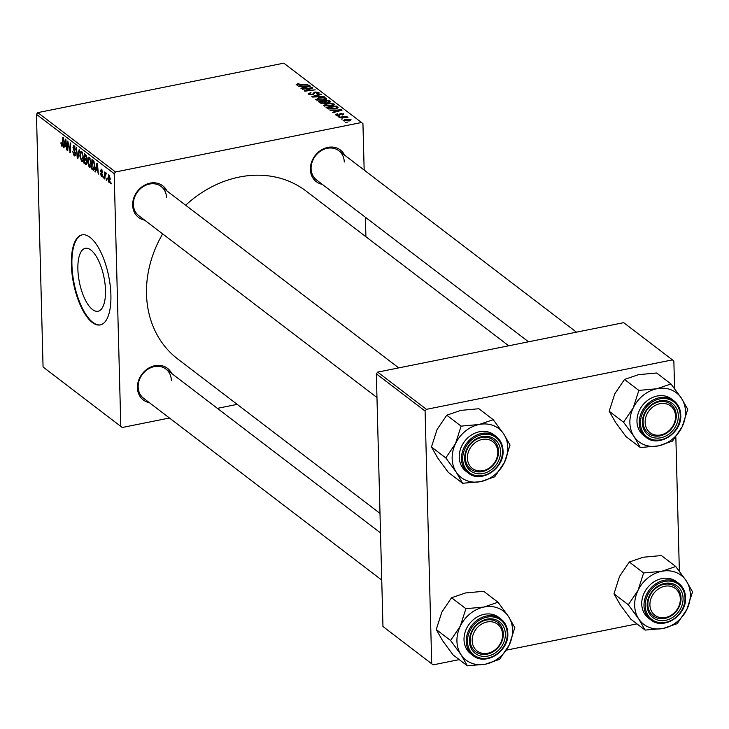 <?xml version="1.0" encoding="UTF-8"?>
<svg xmlns="http://www.w3.org/2000/svg" width="729" height="729" viewBox="0 0 729 729"><rect width="100%" height="100%" fill="white"/><g stroke="black" fill="none" stroke-linecap="round" stroke-linejoin="round"><path stroke-width="1.09" d="M77.885 269.238A32.103 12.539 78.6 0 1 85.366 248.316A32.103 12.539 78.6 0 1 105.495 290.324A32.103 12.539 78.6 0 1 98.014 311.247A32.103 12.539 78.6 0 1 77.885 269.238M110.899 294.981A45.945 17.952 -101.4 0 0 82.085 234.847A45.945 17.952 -101.4 0 0 71.378 264.8A45.945 17.952 -101.4 0 0 100.192 324.934A45.945 17.952 -101.4 0 0 110.899 294.981M82.359 234.802A45.945 17.952 -101.4 0 0 71.925 264.691A45.945 17.952 -101.4 0 0 100.465 324.87M322.309 184.364A19.911 16.74 -52.6 0 1 310.381 169.465A19.911 16.74 -52.6 0 1 324.195 148.525A19.911 16.74 -52.6 0 1 344.617 155.149M344.27 162.011A18.38 15.455 127.4 0 0 338.839 150.739A18.38 15.455 127.4 0 0 320.769 150.994A18.38 15.455 127.4 0 0 311.101 168.681A18.38 15.455 127.4 0 0 316.532 179.954L528.516 341.801M149.363 402.663A19.911 16.74 -52.6 0 1 137.426 387.755A19.911 16.74 -52.6 0 1 151.249 366.824A19.911 16.74 -52.6 0 1 171.661 373.448M171.324 380.31A18.38 15.455 127.4 0 0 165.893 369.038A18.38 15.455 127.4 0 0 147.814 369.284A18.38 15.455 127.4 0 0 138.155 386.981A18.38 15.455 127.4 0 0 143.586 398.253L381.75 580.084M144.579 220.103A19.911 16.74 -52.6 0 1 132.651 205.204A19.911 16.74 -52.6 0 1 146.465 184.264A19.911 16.74 -52.6 0 1 166.886 190.889M166.54 197.75A18.38 15.455 127.4 0 0 161.109 186.478A18.38 15.455 127.4 0 0 143.039 186.724A18.38 15.455 127.4 0 0 133.371 204.421A18.38 15.455 127.4 0 0 138.802 215.693L376.966 397.524M380 513.407L177.748 358.987A105.669 88.856 -52.6 0 1 146.511 294.17A105.669 88.856 -52.6 0 1 162.649 233.9M338.074 116.594L339.559 116.403L338.074 116.594M341.3 119.064L342.794 118.873L341.3 119.064M323.658 105.714L326.255 103.664L331.176 103.281L334 104.037L331.285 106.115L323.658 105.714L323.33 105.204M334.028 105.104L334 104.037L334.338 104.557M330.082 110.498L341.382 109.787L341.965 110.234L332.925 112.667L332.442 112.293L334.921 111.646L333.29 110.398L330.082 110.498M330.483 101.778L324.551 103.372L320.213 102.962L318.373 101.55L328.825 100.201L330.492 101.714M312.459 97.039L311.848 96.574L320.815 94.087L321.298 94.46L313.616 96.593L324.15 96.638L312.459 97.039M296.43 84.928L298.544 83.635L299.154 83.972L297.596 84.719L307.93 84.254L300.266 85.238L296.165 84.546M298.261 84.108L297.605 85.329M302.325 89.302L312.304 87.589L312.805 87.972L305.916 90.633L315.256 89.849L304.804 91.198L304.294 90.806L311.165 88.145L302.325 89.302M115.519 171.971L361.529 122.508L283.8 63.159L37.799 112.621L115.519 171.971L114.18 173.666L36.45 114.325L37.799 112.621M298.526 86.405L309.825 85.694L310.408 86.14L301.369 88.574L300.886 88.2L303.364 87.553L301.733 86.304L298.526 86.405M308.595 94.214L310.436 92.465L311.037 92.802L309.734 93.184L309.752 94.005L312.313 94.396L315.001 92.009L318.855 92.474L317.188 94.105L316.614 93.759L317.716 92.692L315.539 92.355L312.878 94.743L308.595 94.214L308.157 93.594M309.734 93.184L309.77 94.724M318.883 93.512L318.855 92.474L319.229 93.011M317.981 93.923L317.716 92.692M315.994 99.864L318.591 97.814L323.503 97.431L326.337 98.187L323.621 100.265L315.994 99.864L315.657 99.344M326.364 99.253L326.337 98.187L326.674 98.707M343.441 114.663L343.423 113.77L342.375 115.036L341.773 114.699L342.521 113.934L341.044 113.742L339.021 115.483L335.859 115.027L337.226 113.642L337.828 113.988L336.762 114.863L338.466 115.127L340.416 113.405L343.742 114.243M336.598 115.401L336.579 114.599L336.771 115.446M342.712 114.954L342.521 113.934M335.859 115.027L335.522 114.544M338.11 107.728L335.285 108.949L328.369 108.967L326.036 107.409L336.488 106.051L338.138 107.573M343.341 120.741L344.999 119.301L351.004 119.556L349.182 121.005L343.067 120.34M339.459 117.651L338.967 117.278L346.576 116.303L347.059 116.667L345.482 116.868L347.915 117.442L339.459 117.651M345.737 122.445L347.232 122.253L345.737 122.445M365.912 236.752L365.402 217.26M364.163 170.076L362.942 123.648L361.529 122.508M122.217 427.495L43.066 367.006L122.217 427.495L169.447 417.999M217.388 408.358L237.189 404.376M103.491 178.031L103.081 176.318L103.491 178.031M106.726 180.5L106.316 178.787L106.726 180.5M90.405 167.014L89.211 167.251L87.516 161.747L88.036 157.828L89.366 157.373L91.07 163.014C91.161 166.176 90.542 167.588 89.211 167.251L89.849 167.442M88.692 157.163L89.366 157.373M95.508 171.935L94.989 171.534L96.866 163.232L97.458 163.679L98.351 174.103L97.64 170.905L96 169.657L95.508 171.935M86.551 164.216L85.639 164.399L83.789 162.986L84.309 153.646L86.131 155.204L86.833 157.938L86.259 159.879L86.888 162.321L85.639 164.399L86.15 164.563M77.885 158.475L77.274 158.011L76.308 147.531L77.62 156.881L79.124 149.682L79.634 150.074L77.885 158.475M61.983 145.326L62.931 137.325L63.423 137.699L63.04 144.542L61.983 146.465L60.981 143.549L60.999 142.674L61.482 142.92L61.983 145.326L62.976 145.244M67.751 150.739L67.268 150.365L67.797 141.034L69.838 150.857L70.257 142.92L70.749 143.285L70.221 152.634L68.171 142.811L67.751 150.739M120.795 426.347L114.18 173.666M43.066 367.006L36.45 114.325M63.952 147.841L63.432 147.44L65.309 139.139L65.892 139.585L66.786 150.01L66.084 146.811L64.444 145.563L63.952 147.841M74.148 154.612L75.041 153.664L74.896 152.698L73 147.468L74.221 145.818L75.643 149.937L74.23 146.966L73.474 147.768L75.515 153.937L74.148 155.751L72.627 151.295L74.148 154.612L75.497 154.603M73.611 145.59L74.221 145.818M74.987 146.811L73.82 146.811L74.877 146.593M74.795 155.979L74.148 155.751L75.287 155.523M82.742 161.164L81.548 161.401L79.853 155.897L80.363 151.978L81.694 151.523L83.407 157.163C83.498 160.325 82.878 161.738 81.548 161.401L82.186 161.592M81.028 151.313L81.694 151.523M100.201 173.247L101.404 175.68L102.005 175.051L100.538 170.586L101.495 169.292L102.643 172.317L101.495 170.176L101.076 171.406L102.488 175.334L101.404 176.564L100.383 173.201M101.404 175.68L102.461 174.96M101.03 169.137L101.495 169.292M102.106 170.057L101.012 170.786M101.96 176.764L101.404 176.564L102.342 176.372M92.82 169.884L91.462 168.836L91.972 159.496L93.722 160.954L94.834 165.665L93.558 170.212L92.82 169.884L94.287 169.593M109.778 182.095L108.885 182.277L107.673 178.523L109.068 175.078L110.27 178.951L108.885 182.277L109.359 182.423M108.557 174.905L109.068 175.078M106.161 173.684L105.049 176.382L104.885 179.088L104.393 178.714L104.776 171.926L105.176 173.693L105.915 172.664L106.079 174.158L105.687 173.702L106.17 173.602M111.163 183.881L110.744 182.177L111.163 183.881M426.438 409.343L672.439 359.88L623.696 322.665L377.686 372.127L426.438 409.343L425.089 411.047L376.346 373.831L377.686 372.127M679.364 571.19L675.847 436.981M674.58 388.63L673.86 361.028L672.439 359.88M433.126 664.866L382.962 626.512L433.126 664.866L459.243 659.617M506.436 650.131L636.973 623.878M431.705 663.727L425.089 411.047M382.962 626.512L376.346 373.831M185.658 205.223A105.669 88.856 -52.6 0 1 305.998 191.007L508.714 345.783M67.779 150.265L67.268 150.365M70.33 150.757L69.838 150.857M70.467 148.279L69.938 148.379M70.257 152.133L69.72 152.243M64.061 147.313L63.432 147.44M65.628 145.326L64.444 145.563M65.236 142.137L64.681 144.597L65.984 145.6L65.564 140.396L65.236 142.137M61.455 143.458L60.981 143.549M75.497 153.573L75.041 153.664M75.379 152.598L74.896 152.698M74.24 149.928L73.602 150.056M73.492 147.367L73 147.468M75.634 149.582L75.169 149.673M75.625 149.354L75.169 149.454M78.012 157.865L77.274 158.011M78.24 156.753L77.62 156.881M80.327 155.796L79.853 155.897M81.876 151.678L80.363 151.978M82.45 152.525L80.764 153.035L80.336 156.307L81.548 160.262L83.142 160.152M83.379 156.598L81.712 152.671L80.764 153.035M81.548 160.262L82.924 156.689M84.974 162.749L83.789 162.986M84.737 155.113L84.573 158.02L86.122 158.804L86.35 157.61L84.737 155.113L85.876 154.876M86.35 155.578L85.557 155.733M86.806 157.519L86.35 157.61M86.815 158.658L85.357 158.612M85.767 158.858L84.509 159.113L84.336 162.266L85.712 163.26L86.86 163.105M86.523 159.687L85.53 159.888L84.509 159.113M86.86 161.838L85.53 159.888M85.712 163.26L86.405 161.929M101.03 170.486L100.538 170.586M102.625 171.989L102.16 172.08M95.617 171.406L94.989 171.534M97.185 169.42L96 169.657M96.793 166.23L96.237 168.691L97.54 169.693L97.121 164.49L96.793 166.23M93.531 160.735L92.401 160.963L92 168.117L92.619 168.59L91.462 168.836M94.251 162.011L92.401 160.963M94.816 165.146L94.36 165.237L93.704 162.12M92.619 168.59L93.485 168.955L94.36 165.237M87.99 161.656L87.516 161.747M89.539 157.528L88.036 157.828M90.114 158.375L88.428 158.886L87.999 162.157L89.211 166.121L90.806 166.002M91.043 162.449L89.375 158.521L88.428 158.886M89.211 166.121L90.587 162.54M108.147 178.432L107.673 178.523M109.642 175.853L108.803 175.88L109.578 175.725M110.243 178.487L109.787 178.587L109.077 175.962L108.147 178.778L108.867 181.375L110.097 181.248M108.867 181.375L109.787 178.587M106.753 180.036L106.252 180.136M104.912 178.614L104.393 178.714M106.188 173.493L105.176 173.693M103.518 177.566L103.017 177.666M111.182 183.416L110.68 183.517M312.322 88.173L312.304 87.589M308.914 89.539L308.896 88.956M311.174 88.628L311.165 88.145M309.834 86.295L309.825 85.694M303.382 88.027L303.364 87.553M306.627 86.186L303.127 86.277L304.43 87.28L308.987 86.086L306.627 86.186M303.155 87.389L303.127 86.277M304.44 87.744L304.43 87.28M297.632 84.318L297.623 83.771M310.454 92.92L310.436 92.465M313.051 94.706L313.033 94.132M313.479 94.597L313.434 92.847M315.019 92.528L315.001 92.009M320.833 94.588L320.815 94.087M318.609 98.278L318.591 97.814M323.521 97.905L323.503 97.431M323.138 97.868L319.029 98.187L317.161 99.663L323.248 99.882L325.189 98.397L323.138 97.868M325.444 99.764L325.189 98.397M323.257 100.338L323.248 99.882M317.179 100.365L316.933 99.299L316.96 100.301M328.852 101.313L328.825 100.201M328.086 100.73L324.824 101.149L326.783 102.26L328.405 102.188L328.907 101.358L328.086 100.73M324.861 102.297L324.824 101.149M329.271 102.47L328.907 101.358M323.603 101.313L320.077 101.768L321.498 102.798L324.104 102.999L324.624 102.087L323.603 101.313M320.104 102.88L320.077 101.768M324.997 103.263L324.624 102.087M321.516 103.436L321.498 102.798M337.108 114.171L337.09 113.669M337.235 114.134L337.226 113.642M338.994 115.483L338.976 114.927M340.425 113.961L340.416 113.405M341.4 110.389L341.382 109.787M334.939 112.12L334.921 111.646M338.192 110.279L334.684 110.371L335.987 111.373L340.552 110.179L338.192 110.279M334.711 111.482L334.684 110.371M336.005 111.838L335.987 111.373M336.516 107.172L336.488 106.051M335.75 106.58L327.74 107.619L334.866 108.575L336.889 107.61L335.75 106.58M327.768 108.694L327.74 107.619M334.875 109.031L334.866 108.575M328.378 108.967L328.36 108.083M326.273 104.129L326.255 103.664M331.185 103.755L331.176 103.281M330.802 103.718L326.692 104.037L324.824 105.514L330.911 105.732L332.852 104.247L330.802 103.718M333.107 105.614L332.852 104.247M330.93 106.188L330.911 105.732M324.842 106.215L324.596 105.149L324.624 106.152M345.008 119.784L344.999 119.301M350.102 119.72L345.582 119.647L344.216 120.558L348.699 120.64L350.102 119.72L350.248 120.722M344.234 121.114L344.088 120.349L344.106 121.078M461.038 654.733A30.818 25.916 -52.6 0 1 456.937 641.201A30.818 25.916 -52.6 0 1 460.291 626.165L450.586 640.499L461.038 654.733L467.389 665.841L485.496 664.174L499.511 659.38L509.216 645.047L514.82 627.578L508.468 616.479L498.007 602.236L484.001 607.029L465.895 608.697L460.291 626.165A30.818 25.916 -52.6 0 1 484.001 607.029A30.818 25.916 -52.6 0 1 508.468 616.479A30.818 25.916 -52.6 0 1 509.216 645.047A30.818 25.916 -52.6 0 1 485.496 664.174A30.818 25.916 127.4 0 1 461.038 654.733M469.421 641.228A19.911 16.74 -52.6 0 1 486.899 619.158A19.911 16.74 -52.6 0 1 505.352 634.002A19.911 16.74 -52.6 0 1 487.865 656.073A19.911 16.74 -52.6 0 1 469.421 641.228M503.311 633.774A18.38 15.455 127.4 0 0 497.88 622.502A18.38 15.455 127.4 0 0 479.81 622.757A18.38 15.455 127.4 0 0 470.141 640.445A18.38 15.455 127.4 0 0 475.572 651.717A18.38 15.455 127.4 0 0 493.651 651.471A18.38 15.455 127.4 0 0 503.311 633.774M464.018 639.77A22.973 19.319 127.4 0 0 470.806 653.858L473.048 655.571A22.973 19.319 -52.6 0 1 466.259 641.484A22.973 19.319 -52.6 0 1 478.342 619.368A22.973 19.319 -52.6 0 1 500.932 619.058A22.973 19.319 -52.6 0 1 507.721 633.146A22.973 19.319 -52.6 0 1 495.638 655.262A22.973 19.319 -52.6 0 1 473.048 655.571C485.569 666.379 509.206 651.115 507.812 633.291C507.557 627.25 505.27 622.502 500.932 619.058L498.691 617.345A22.973 19.319 127.4 0 0 476.101 617.654A22.973 19.319 127.4 0 0 464.018 639.77M467.389 665.841L453.046 654.888L442.594 640.654L436.243 629.546L450.586 640.499M436.243 629.546L441.847 612.078L451.552 597.744L465.895 608.697M451.552 597.744L465.558 592.95L483.673 591.292L498.007 602.236M472.237 638.814A16.849 14.17 127.4 0 0 485.997 653.485A16.849 14.17 127.4 0 0 502.527 636.417A16.849 14.17 127.4 0 0 488.776 621.746A16.849 14.17 127.4 0 0 472.237 638.814M503.247 635.806A18.38 15.455 -52.6 0 1 492.749 652.027A18.38 15.455 -52.6 0 1 475.572 651.717A18.38 15.455 -52.6 0 1 470.205 638.413A18.38 15.455 -52.6 0 1 480.712 622.202A18.38 15.455 -52.6 0 1 497.88 622.502A18.38 15.455 -52.6 0 1 503.247 635.806M650.068 606.756A16.849 14.17 127.4 0 0 667.317 617.026A16.849 14.17 127.4 0 0 680.166 597.005A16.849 14.17 127.4 0 0 662.916 586.736A16.849 14.17 127.4 0 0 650.068 606.756M680.877 596.058A18.38 15.455 -52.6 0 1 672.256 615.139A18.38 15.455 -52.6 0 1 653.302 615.987A18.38 15.455 -52.6 0 1 648.045 606.701A18.38 15.455 -52.6 0 1 656.656 587.62A18.38 15.455 -52.6 0 1 675.61 586.772A18.38 15.455 -52.6 0 1 680.877 596.058M638.768 618.994A30.818 25.916 -52.6 0 1 634.667 605.462A30.818 25.916 -52.6 0 1 638.021 590.426L628.316 604.76L638.768 618.994L645.119 630.102L663.226 628.444L677.241 623.641L686.946 609.307L692.55 591.848L686.199 580.74L675.747 566.506L661.732 571.299L643.625 572.958L638.021 590.426A30.818 25.916 -52.6 0 1 661.732 571.299A30.818 25.916 -52.6 0 1 686.199 580.74A30.818 25.916 -52.6 0 1 686.946 609.307A30.818 25.916 -52.6 0 1 663.226 628.444A30.818 25.916 127.4 0 1 638.768 618.994M647.152 605.489A19.911 16.74 -52.6 0 1 664.629 583.428A19.911 16.74 -52.6 0 1 683.082 598.272A19.911 16.74 -52.6 0 1 665.604 620.333A19.911 16.74 -52.6 0 1 647.152 605.489M681.041 598.044A18.38 15.455 127.4 0 0 675.61 586.772A18.38 15.455 127.4 0 0 657.54 587.018A18.38 15.455 127.4 0 0 647.871 604.715A18.38 15.455 127.4 0 0 653.302 615.987A18.38 15.455 127.4 0 0 671.382 615.732A18.38 15.455 127.4 0 0 681.041 598.044M685.46 597.698A22.973 19.319 -52.6 0 1 673.241 619.614A22.973 19.319 -52.6 0 1 650.778 619.841C663.299 630.649 686.937 615.385 685.542 597.552C685.296 591.511 683 586.772 678.663 583.318L676.421 581.614A22.973 19.319 127.4 0 0 653.831 581.924A22.973 19.319 127.4 0 0 641.748 604.04A22.973 19.319 127.4 0 0 648.546 618.128L650.778 619.841A22.973 19.319 -52.6 0 1 643.989 605.744A22.973 19.319 -52.6 0 1 656.073 583.628A22.973 19.319 -52.6 0 1 678.663 583.318A22.973 19.319 -52.6 0 1 685.451 597.406M645.119 630.102L630.776 619.149L620.324 604.915L613.973 593.807L628.316 604.76M613.973 593.807L619.577 576.347L629.282 562.013L643.625 572.958M629.282 562.013L643.288 557.22L661.403 555.553L675.747 566.506M497.652 450.185A16.849 14.17 127.4 0 0 480.411 439.915A16.849 14.17 127.4 0 0 467.553 459.935A16.849 14.17 127.4 0 0 484.803 470.205A16.849 14.17 127.4 0 0 497.652 450.185M465.53 459.871A18.38 15.455 -52.6 0 1 474.151 440.799A18.38 15.455 -52.6 0 1 493.096 439.952A18.38 15.455 -52.6 0 1 498.363 449.237A18.38 15.455 -52.6 0 1 489.742 468.31A18.38 15.455 -52.6 0 1 470.797 469.166A18.38 15.455 -52.6 0 1 465.53 459.871M462.605 483.281L448.262 472.328L437.81 458.094L431.459 446.986L437.063 429.527L446.768 415.193L461.111 426.137L455.507 443.606L445.802 457.94L456.254 472.173L462.605 483.281L480.721 481.614L494.727 476.821L504.432 462.487L510.036 445.027L503.684 433.919A30.818 25.916 -52.6 0 1 507.785 447.451A30.818 25.916 -52.6 0 1 504.432 462.487A30.818 25.916 -52.6 0 1 480.721 481.614A30.818 25.916 -52.6 0 1 456.254 472.173A30.818 25.916 -52.6 0 1 455.507 443.606A30.818 25.916 -52.6 0 1 479.226 424.478L461.111 426.137M500.568 451.442A19.911 16.74 -52.6 0 1 483.09 473.513A19.911 16.74 -52.6 0 1 464.637 458.669A19.911 16.74 -52.6 0 1 482.124 436.607A19.911 16.74 -52.6 0 1 500.568 451.442M465.366 457.894A18.38 15.455 127.4 0 0 470.797 469.166A18.38 15.455 127.4 0 0 488.867 468.911A18.38 15.455 127.4 0 0 498.536 451.224A18.38 15.455 127.4 0 0 493.096 439.952A18.38 15.455 127.4 0 0 475.026 440.198A18.38 15.455 127.4 0 0 465.366 457.894M493.907 434.785A22.973 19.319 127.4 0 0 471.317 435.095A22.973 19.319 127.4 0 0 459.243 457.22A22.973 19.319 127.4 0 0 466.031 471.308L468.273 473.012A22.973 19.319 -52.6 0 1 461.475 458.924A22.973 19.319 -52.6 0 1 473.558 436.808A22.973 19.319 -52.6 0 1 496.148 436.498A22.973 19.319 -52.6 0 1 502.937 450.586A22.973 19.319 -52.6 0 1 490.863 472.702A22.973 19.319 -52.6 0 1 468.273 473.012C480.785 483.828 504.432 468.565 503.028 450.732C502.782 444.69 500.486 439.942 496.148 436.498L493.907 434.785M446.768 415.193L460.783 410.391L478.889 408.732L493.232 419.685L479.226 424.478A30.818 25.916 127.4 0 1 503.684 433.919L493.232 419.685M431.459 446.986L445.802 457.94M675.482 418.127A16.849 14.17 127.4 0 0 661.722 403.456A16.849 14.17 127.4 0 0 645.192 420.515A16.849 14.17 127.4 0 0 658.952 435.186A16.849 14.17 127.4 0 0 675.482 418.127M643.16 420.123A18.38 15.455 -52.6 0 1 653.658 403.912A18.38 15.455 -52.6 0 1 670.826 404.212A18.38 15.455 -52.6 0 1 676.202 417.517A18.38 15.455 -52.6 0 1 665.695 433.728A18.38 15.455 -52.6 0 1 648.528 433.427A18.38 15.455 -52.6 0 1 643.16 420.123M640.335 447.542L626.001 436.598L615.54 422.355L609.189 411.256L614.793 393.788L624.498 379.454L638.841 390.407L633.237 407.866L623.532 422.2L633.984 436.443L640.335 447.542L658.451 445.884L672.457 441.091L682.162 426.757L687.766 409.288L681.415 398.18A30.818 25.916 -52.6 0 1 685.515 411.721A30.818 25.916 -52.6 0 1 682.162 426.757A30.818 25.916 -52.6 0 1 658.451 445.884A30.818 25.916 -52.6 0 1 633.984 436.443A30.818 25.916 -52.6 0 1 633.237 407.866A30.818 25.916 -52.6 0 1 656.957 388.739L638.841 390.407M678.307 415.712A19.911 16.74 -52.6 0 1 660.82 437.774A19.911 16.74 -52.6 0 1 642.367 422.938A19.911 16.74 -52.6 0 1 659.854 400.868A19.911 16.74 -52.6 0 1 678.307 415.712M643.096 422.155A18.38 15.455 127.4 0 0 648.528 433.427A18.38 15.455 127.4 0 0 666.598 433.181A18.38 15.455 127.4 0 0 676.266 415.484A18.38 15.455 127.4 0 0 670.826 404.212A18.38 15.455 127.4 0 0 652.756 404.458A18.38 15.455 127.4 0 0 643.096 422.155M680.676 415.147A22.973 19.319 -52.6 0 1 668.466 437.054A22.973 19.319 -52.6 0 1 646.003 437.282C658.515 448.089 682.162 432.826 680.758 414.992C680.512 408.96 678.216 404.212 673.878 400.759L671.646 399.055A22.973 19.319 127.4 0 0 649.056 399.364A22.973 19.319 127.4 0 0 636.973 421.48A22.973 19.319 127.4 0 0 643.762 435.568L646.003 437.282A22.973 19.319 -52.6 0 1 639.215 423.194A22.973 19.319 -52.6 0 1 651.289 401.068A22.973 19.319 -52.6 0 1 673.878 400.759A22.973 19.319 -52.6 0 1 680.676 414.856M624.498 379.454L638.513 374.66L656.619 372.993L670.962 383.946L656.957 388.739A30.818 25.916 127.4 0 1 681.415 398.18L670.962 383.946M609.189 411.256L623.532 422.2M63.077 143.832L62.566 143.941M74.859 151.076L74.194 151.213M78.604 155.031L77.957 155.159M101.932 173.201L101.413 173.311M93.95 161.319L93.102 161.492M306.709 87.134L306.699 86.66M313.333 94.633L313.306 93.43M330.027 102.215L330 101.103M325.644 102.999L325.608 101.75M320.997 103.327L320.97 102.452M339.213 115.437L339.185 114.444M338.274 111.227L338.256 110.753M337.673 108.174L337.636 106.935M467.48 641.62A22.052 18.544 127.4 0 0 487.92 658.059A22.052 18.544 127.4 0 0 507.284 633.61A22.052 18.544 127.4 0 0 486.854 617.171A22.052 18.544 127.4 0 0 467.48 641.62M645.22 605.881A22.052 18.544 127.4 0 0 665.65 622.32A22.052 18.544 127.4 0 0 685.014 597.88A22.052 18.544 127.4 0 0 664.584 581.441A22.052 18.544 127.4 0 0 645.22 605.881M502.509 451.06A22.052 18.544 127.4 0 0 482.069 434.621A22.052 18.544 127.4 0 0 462.705 459.06A22.052 18.544 127.4 0 0 483.145 475.499A22.052 18.544 127.4 0 0 502.509 451.06M680.239 415.32A22.052 18.544 127.4 0 0 659.8 398.881A22.052 18.544 127.4 0 0 640.436 423.321A22.052 18.544 127.4 0 0 660.875 439.769A22.052 18.544 127.4 0 0 680.239 415.32M81.274 152.534L82.341 152.325M85.986 158.886L86.806 158.722M101.732 175.798L102.479 175.643M101.276 170.103L102.051 169.948M93.485 168.955L94.579 168.736M88.938 158.384L90.013 158.175M297.468 84.537L297.487 85.311M309.451 93.567L309.479 94.652M165.893 369.038L380.511 532.899M398.727 367.899L161.109 186.478M338.839 150.739L576.457 332.16"/></g></svg>
